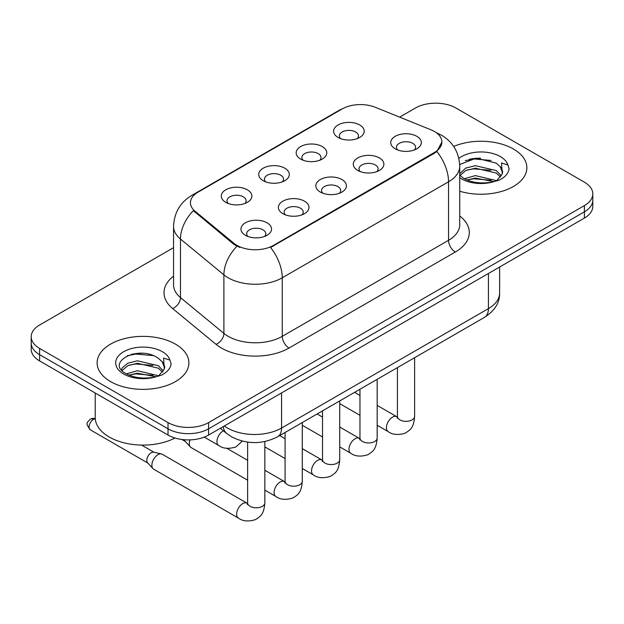 <?xml version="1.0" encoding="UTF-8"?>
<svg xmlns="http://www.w3.org/2000/svg" width="624" height="624" viewBox="0 0 624 624"><rect width="100%" height="100%" fill="white"/><g stroke="black" fill="none" stroke-linecap="round" stroke-linejoin="round"><path stroke-width="0.94" d="M300.643 159.073L300.643 159.073A15.296 8.83 180 0 1 300.643 146.585A15.296 8.83 180 0 1 322.273 146.585A15.296 8.83 180 0 1 322.273 159.073A15.296 8.83 180 0 1 300.643 159.073M319.769 160.251A9.563 5.522 0 0 0 321.017 157.513A9.563 5.522 0 0 0 318.217 153.613A9.563 5.522 0 0 0 307.804 152.42A9.563 5.522 0 0 0 301.899 157.513A9.563 5.522 0 0 0 303.155 160.251M263.195 180.695L263.195 180.695A15.296 8.83 180 0 1 263.195 168.207A15.296 8.83 180 0 1 284.825 168.207A15.296 8.83 180 0 1 284.825 180.695A15.296 8.83 180 0 1 263.195 180.695M282.321 181.865A9.563 5.522 0 0 0 283.569 179.135A9.563 5.522 0 0 0 280.769 175.235A9.563 5.522 0 0 0 270.356 174.034A9.563 5.522 0 0 0 264.451 179.135A9.563 5.522 0 0 0 265.707 181.865M225.748 202.316L225.748 202.316A15.296 8.83 180 0 1 225.748 189.829A15.296 8.83 180 0 1 247.385 189.829A15.296 8.83 180 0 1 247.385 202.316A15.296 8.83 180 0 1 225.748 202.316M244.873 203.486A9.563 5.522 0 0 0 246.129 200.756A9.563 5.522 0 0 0 243.329 196.849A9.563 5.522 0 0 0 232.908 195.655A9.563 5.522 0 0 0 227.003 200.756A9.563 5.522 0 0 0 228.259 203.486M338.091 137.459L338.091 137.459A15.296 8.83 180 0 1 338.091 124.972A15.296 8.83 180 0 1 359.72 124.972A15.296 8.83 180 0 1 359.72 137.459A15.296 8.83 180 0 1 338.091 137.459M357.209 138.629A9.563 5.522 0 0 0 358.465 135.899A9.563 5.522 0 0 0 355.664 131.992A9.563 5.522 0 0 0 345.251 130.798A9.563 5.522 0 0 0 339.347 135.899A9.563 5.522 0 0 0 340.603 138.629M357.763 170.43L357.763 170.43A15.296 8.83 180 0 1 357.763 157.942A15.296 8.83 180 0 1 379.392 157.942A15.296 8.83 180 0 1 379.392 170.43A15.296 8.83 180 0 1 357.763 170.43M376.88 171.6A9.563 5.522 0 0 0 378.136 168.87A9.563 5.522 0 0 0 375.336 164.97A9.563 5.522 0 0 0 364.915 163.777A9.563 5.522 0 0 0 359.018 168.87A9.563 5.522 0 0 0 360.266 171.6M320.315 192.052L320.315 192.052A15.296 8.83 180 0 1 320.315 179.564A15.296 8.83 180 0 1 341.944 179.564A15.296 8.83 180 0 1 341.944 192.052A15.296 8.83 180 0 1 320.315 192.052M339.433 193.222A9.563 5.522 0 0 0 340.688 190.492A9.563 5.522 0 0 0 337.888 186.592A9.563 5.522 0 0 0 327.467 185.39A9.563 5.522 0 0 0 321.571 190.492A9.563 5.522 0 0 0 322.826 193.222M282.867 213.673L282.867 213.673A15.296 8.83 180 0 1 282.867 201.185A15.296 8.83 180 0 1 304.496 201.185A15.296 8.83 180 0 1 304.496 213.673A15.296 8.83 180 0 1 282.867 213.673M301.985 214.843A9.563 5.522 0 0 0 303.241 212.113A9.563 5.522 0 0 0 300.44 208.205A9.563 5.522 0 0 0 290.027 207.012A9.563 5.522 0 0 0 284.123 212.113A9.563 5.522 0 0 0 285.379 214.843M245.419 235.295L245.419 235.295A15.296 8.83 180 0 1 245.419 222.807A15.296 8.83 180 0 1 267.049 222.807A15.296 8.83 180 0 1 267.049 235.295A15.296 8.83 180 0 1 245.419 235.295M264.545 236.465A9.563 5.522 0 0 0 265.793 233.727A9.563 5.522 0 0 0 262.993 229.827A9.563 5.522 0 0 0 252.58 228.634A9.563 5.522 0 0 0 246.675 233.727A9.563 5.522 0 0 0 247.931 236.465M395.21 148.816L395.21 148.816A15.296 8.83 180 0 1 395.21 136.328A15.296 8.83 180 0 1 416.84 136.328A15.296 8.83 180 0 1 416.84 148.816A15.296 8.83 180 0 1 395.21 148.816M414.328 149.986A9.563 5.522 0 0 0 415.584 147.248A9.563 5.522 0 0 0 412.784 143.348A9.563 5.522 0 0 0 402.363 142.155A9.563 5.522 0 0 0 396.466 147.248A9.563 5.522 0 0 0 397.714 149.986M430.895 129.776A25.81 14.898 180 0 1 434.343 131.446A25.81 14.898 180 0 1 441.901 141.983A25.81 14.898 180 0 1 434.343 152.521L273.468 245.396A25.81 14.898 180 0 1 234.078 243.407L195.109 211.279A25.81 14.898 180 0 1 190.437 202.73A25.81 14.898 180 0 1 198.003 192.192L342.186 108.95A25.81 14.898 180 0 1 375.242 107.273L430.895 129.776M513.427 149.011A45.887 26.489 0 0 0 453.679 146.453A45.887 26.489 0 0 1 513.427 149.011A45.887 26.489 0 0 1 526.867 167.739A45.887 26.489 0 0 0 513.427 149.011M175.461 344.136A45.887 26.489 0 0 0 125.455 338.387A45.887 26.489 0 0 0 97.133 362.864A45.887 26.489 0 0 0 110.573 381.599A45.887 26.489 0 0 0 160.579 387.34A45.887 26.489 0 0 0 188.9 362.864A45.887 26.489 0 0 0 175.461 344.136A45.887 26.489 0 0 0 125.455 338.387A45.887 26.489 0 0 0 97.133 362.864A45.887 26.489 0 0 0 110.573 381.599A45.887 26.489 0 0 0 160.579 387.34A45.887 26.489 0 0 0 188.9 362.864A45.887 26.489 0 0 0 175.461 344.136M441.901 141.983L436.847 151.476L434.343 153.286L270.566 247.471A33.454 19.313 60 0 1 282.259 277.789A38.236 22.074 180 0 1 228.181 277.789A38.236 22.074 180 0 1 223.899 274.841L180.476 239.039A38.236 22.074 180 0 1 173.558 226.372L173.558 284.911A38.236 22.074 0 0 0 180.476 297.57L223.899 333.38A38.236 22.074 0 0 0 228.181 336.328A38.236 22.074 0 0 0 282.259 336.328L448.539 240.326A38.236 22.074 0 0 0 459.74 224.718L459.74 166.179A38.236 22.074 180 0 1 448.539 181.787A33.454 19.313 -120 0 0 436.847 151.476M173.558 247.666L39.601 325.01A28.681 16.559 0 0 0 31.2 336.718L31.2 349.206A28.681 16.559 0 0 0 39.601 360.914L168.028 435.061L168.028 428.813A28.681 16.559 0 0 0 208.58 428.813L584.399 211.84A28.681 16.559 0 0 0 592.8 200.132A28.681 16.559 0 0 1 584.399 211.84L208.58 428.813A28.681 16.559 0 0 1 168.028 428.813L39.601 354.666L168.028 428.813L168.028 422.573A28.681 16.559 0 0 0 208.58 422.573L584.399 205.592A28.681 16.559 0 0 0 592.8 193.885A28.681 16.559 0 0 0 584.399 182.177L455.972 108.03A28.681 16.559 0 0 0 415.42 108.03L399.641 117.14M31.2 342.958A28.681 16.559 0 0 0 39.601 354.666A28.681 16.559 0 0 1 31.2 342.958M239.873 247.471L234.078 244.538L193.37 210.647A33.454 22.378 129.5 0 0 180.476 239.039L180.476 297.57A9.563 6.396 -50.5 0 1 172.645 308.545A47.798 27.596 180 0 1 173.558 276.159M459.74 191.225A45.887 26.489 0 0 0 526.867 167.739A45.887 26.489 0 0 1 459.74 191.225M31.2 336.718A28.681 16.559 0 0 0 39.601 348.426L168.028 422.573M142.498 353.278A38.236 22.074 0 0 0 131.477 354.307M480.464 158.153A38.236 22.074 0 0 0 469.443 159.182M168.028 435.061A28.681 16.559 0 0 0 208.58 435.061L584.399 218.08A28.681 16.559 0 0 0 592.8 206.372L592.8 193.885M247.634 480.184L191.1 447.548A8.603 4.969 -60 0 1 190.406 446.995A8.603 4.969 -60 0 1 189.322 443.609A8.603 4.969 -60 0 1 190.039 439.881M190.406 446.995L185.032 441.176A6.217 3.588 -60 0 1 184.353 439.748M264.841 441.542L264.841 502.85C263.858 514.979 260.364 516.274 255.559 519.589C248.453 521.789 242.736 521.29 238.415 518.107L153.652 469.17A8.603 4.969 -60 0 1 152.958 468.608A8.603 4.969 -60 0 1 151.874 465.231A8.603 4.969 -60 0 1 157.958 454.693A8.603 4.969 -60 0 1 161.429 453.944A8.603 4.969 -60 0 1 162.256 454.264L247.603 503.513M152.958 468.608L147.592 462.79A6.217 3.588 -60 0 1 146.804 460.348A6.217 3.588 -60 0 1 151.195 452.743A6.217 3.588 -60 0 1 153.707 452.197L161.429 453.944M459.74 175.079L463.663 178.363C472.025 182.894 481.915 184.049 493.311 181.834L499.387 180.063C505.222 177.068 508.459 173.332 509.098 168.847L507.905 164.97L501.517 162.965L502.265 173.909L502.593 172.427A21.606 12.472 0 0 0 500.152 166.663L496.283 163.137L476.221 158.145L459.701 164.533M502.265 173.909L496.993 180.274M464.303 178.737L475.387 175.601L496.493 180.632M490.909 180.227L473.686 178.753L466.846 179.985L475.387 178.074L494.091 181.662M459.74 173.69L465.699 168.09L475.387 165.688L496.259 170.57L501.283 175.796M460.052 175.438L465.699 170.57L475.387 168.168L496.259 173.043L500.448 176.974M500.152 166.663L502.577 172.723M465.223 160.641L473.686 158.925L491.127 160.462M466.822 170.087L473.686 168.839L490.909 170.313M95.222 393.026L95.222 417.503A47.798 27.596 0 0 0 109.223 437.011A47.798 27.596 0 0 0 174.985 438.017M164.307 369.034L164.627 367.544A21.606 12.472 0 0 0 162.185 361.787L158.317 358.262C138.395 344.167 105.206 362.56 125.697 373.48C134.059 378.019 143.949 379.174 155.353 376.958L161.421 375.188C167.255 372.193 170.492 368.456 171.132 363.971L169.939 360.095L163.55 358.09L164.299 369.026L159.026 375.398M126.337 373.862L137.42 370.726L158.527 375.757M152.942 375.352L135.72 373.87L128.879 375.11L137.42 373.199L156.125 376.787M121.493 369.853L122.14 367.981L127.741 363.215L137.42 360.812L158.301 365.687L163.316 370.921M122.086 370.562L127.741 365.687L137.42 363.285L158.301 368.168L162.482 372.099M162.185 361.787L164.611 367.84M127.257 355.766L135.72 354.05L153.161 355.586M128.856 365.204L135.72 363.964L152.942 365.438M273.468 245.396L273.468 246.168M234.078 243.407L234.078 244.538M195.109 211.279L195.109 212.41M434.343 152.521L434.343 153.286M289.021 348.036A9.563 5.522 60 0 1 282.259 336.328L282.259 277.789L448.539 181.787L448.539 240.326A9.563 5.522 60 0 0 455.294 252.034L289.021 348.036A47.798 27.596 180 0 1 221.426 348.036A47.798 27.596 180 0 1 216.068 344.347L172.645 308.545M459.74 166.179C459.092 152.428 453.047 142.124 441.613 135.252L436.784 132.904A33.454 15.67 112 0 0 436.332 132.733M195.156 194.142A33.454 19.313 -120 0 0 191.685 195.445C180.25 202.316 174.205 212.628 173.558 226.372M191.685 195.445L339.37 110.183A33.454 19.313 60 0 1 341.905 109.106M236.933 246.316A33.454 22.378 129.5 0 0 223.899 274.841L223.899 333.38A9.563 6.396 -50.5 0 1 216.068 344.347M459.74 215.966A47.798 27.596 180 0 1 455.294 252.034M208.58 422.573L208.58 435.061M584.399 205.592L584.399 218.08M39.601 348.426L39.601 360.914M224.344 425.966A38.236 22.074 0 0 0 227.51 428.033A38.236 22.074 0 0 0 281.58 428.033L488.42 308.623A38.236 22.074 0 0 0 499.621 293.015C499.894 302.5 494.848 310.619 484.458 317.374L277.625 436.784A19.118 11.037 60 0 0 281.58 428.033L281.58 392.909M488.42 273.499L488.42 308.623A19.118 11.037 60 0 1 484.458 317.374M223.298 426.566A19.118 12.784 129.5 0 0 226.723 433.508L220.358 428.259M414.625 357.692L414.625 416.372A8.603 4.969 180 0 1 411.715 420.092A8.603 4.969 180 0 1 399.937 419.882A8.603 4.969 180 0 1 397.418 416.372L397.145 418.228M414.625 416.372C413.65 428.501 410.147 429.796 405.343 433.111C398.237 435.31 392.527 434.811 388.198 431.629A8.603 4.969 -60 0 1 386.88 424.733A8.603 4.969 -60 0 1 392.504 417.152A8.603 4.969 -60 0 1 392.886 416.941A8.603 4.969 -60 0 1 396.802 416.723L397.394 417.035M377.177 379.314L377.177 437.986A8.603 4.969 180 0 1 374.267 441.714A8.603 4.969 180 0 1 362.489 441.503A8.603 4.969 180 0 1 359.97 437.986L359.697 439.85M377.177 437.986C376.202 450.122 372.707 451.417 367.895 454.732C360.789 456.932 355.079 456.433 350.758 453.242A8.603 4.969 -60 0 1 349.44 446.347A8.603 4.969 -60 0 1 355.056 438.773A8.603 4.969 -60 0 1 355.438 438.563A8.603 4.969 -60 0 1 359.362 438.344L359.947 438.656M339.729 400.928L339.729 459.607A8.603 4.969 180 0 1 336.82 463.336A8.603 4.969 180 0 1 325.042 463.117A8.603 4.969 180 0 1 322.522 459.607L322.249 461.464M339.729 459.607C338.754 471.744 335.26 473.039 330.447 476.346C323.341 478.546 317.632 478.054 313.31 474.864A8.603 4.969 -60 0 1 311.992 467.969A8.603 4.969 -60 0 1 317.608 460.387A8.603 4.969 -60 0 1 317.99 460.184A8.603 4.969 -60 0 1 321.914 459.966L322.499 460.27M302.289 422.549L302.289 481.229A8.603 4.969 180 0 1 299.372 484.957A8.603 4.969 180 0 1 287.602 484.739A8.603 4.969 180 0 1 285.082 481.229L284.801 483.085M302.289 481.229C301.306 493.358 297.812 494.66 293.007 497.968C285.901 500.167 280.184 499.676 275.863 496.486A8.603 4.969 -60 0 1 274.544 489.59A8.603 4.969 -60 0 1 280.16 482.009A8.603 4.969 -60 0 1 280.543 481.806A8.603 4.969 -60 0 1 284.466 481.58L285.051 481.892M95.254 418.532L92.586 418.337L90.363 419.11A6.217 3.588 60 0 1 93.467 419.414A6.217 3.588 -60 0 1 95.277 418.821M264.841 502.85A8.603 4.969 180 0 1 261.924 506.571A8.603 4.969 180 0 1 250.154 506.36A8.603 4.969 180 0 1 247.634 502.85L247.354 504.707M238.415 518.107A8.603 4.969 -60 0 1 237.097 511.212A8.603 4.969 -60 0 1 242.72 503.63A8.603 4.969 -60 0 1 243.103 503.42A8.603 4.969 -60 0 1 247.018 503.201M147.81 463.031L90.363 429.866A6.217 3.588 -60 0 1 89.411 424.889A6.217 3.588 -60 0 1 93.467 419.414M223.431 430.794L223.431 430.794A8.603 4.969 -60 0 0 223.049 431.005A8.603 4.969 -60 0 0 217.425 438.586A8.603 4.969 -60 0 0 218.743 445.481L204.251 437.112M507.905 164.97A27.347 15.787 0 0 0 500.315 156.577A27.347 15.787 0 0 0 458.874 158.449M459.74 177.684A27.347 15.787 0 0 0 461.651 178.901A27.347 15.787 0 0 0 493.311 181.834M169.939 360.095A27.347 15.787 0 0 0 162.349 351.702A27.347 15.787 0 0 0 123.685 351.702A27.347 15.787 0 0 0 123.685 374.026A27.347 15.787 0 0 0 155.353 376.958M339.37 110.183L345.509 107.328M436.784 132.904L436.277 132.694M277.625 436.784C262.236 444.522 246.854 444.522 231.465 436.784L226.723 433.508M499.621 293.015L499.621 267.033M388.198 431.629L377.177 425.264M359.97 415.327L339.729 403.642M397.418 367.622L397.418 416.372M396.802 416.723L377.177 405.389M359.97 395.46L354.588 392.348M350.758 453.242L339.729 446.878M322.522 436.948L302.289 425.264M359.97 389.243L359.97 437.986M359.362 438.344L339.729 427.011M322.522 417.082L317.14 413.969M313.31 474.864L302.289 468.499M285.082 458.57L264.841 446.878M322.522 410.865L322.522 459.607M321.914 459.966L302.289 448.633M285.082 438.695L279.7 435.591M275.863 496.486L264.841 490.121M181.935 439.499L185.258 441.418M285.082 432.487L285.082 481.229M284.466 481.58L264.841 470.254M247.634 460.317L226.871 448.328M247.634 442.12L247.634 502.85M141.57 445.084L154.027 452.275M90.363 429.866C84.731 422.448 87.266 422.877 90.363 419.11M218.743 445.481C222.986 448.656 228.696 449.147 235.888 446.963L242.338 441.106"/></g></svg>
